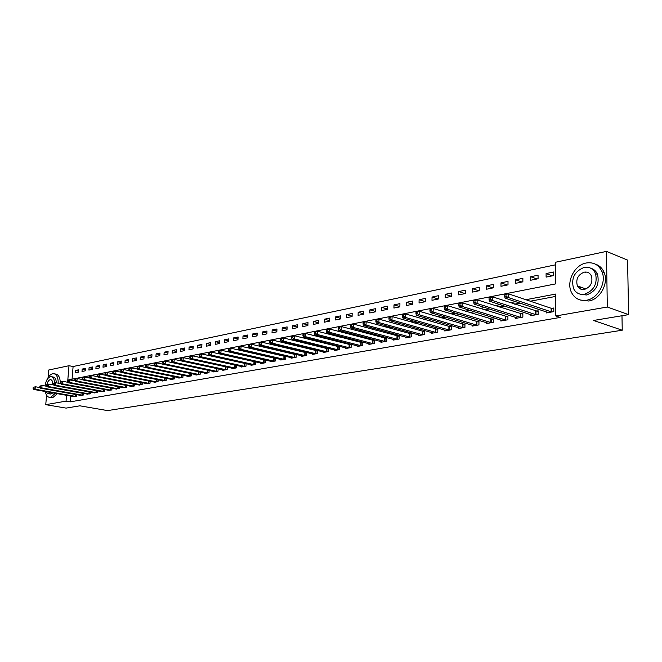 <?xml version="1.0" encoding="UTF-8"?>
<svg xmlns="http://www.w3.org/2000/svg" width="662" height="662" viewBox="0 0 662 662"><rect width="100%" height="100%" fill="white"/><g stroke="black" fill="none" stroke-linecap="round" stroke-linejoin="round"><path stroke-width="0.99" d="M579.217 288.235L578.754 286.356M585.092 272.496L585.895 272.024M48.094 377.563L48.748 370.017L68.997 365.714L67.805 380.021L555.641 283.89L555.517 262.243L606.458 251.403L607.302 307.019L555.823 315.964L555.699 294.06L525.885 299.712M555.534 264.817L73.101 366.516L68.997 365.714M607.302 307.019L628.619 314.64L627.576 260.1L606.458 251.403M73.101 366.516L72.059 379.177M75.22 372.863L78.464 372.201L78.662 369.81L75.418 370.48L75.22 372.863M82.005 371.481L85.307 370.811L85.497 368.403L82.204 369.082L82.005 371.481M88.898 370.083L92.241 369.404L92.432 366.971L89.089 367.658L88.898 370.083M95.891 368.66L99.292 367.964L99.482 365.523L96.081 366.218L95.891 368.66M102.999 367.211L106.441 366.516L106.632 364.05L103.181 364.762L102.999 367.211M110.206 365.747L113.707 365.035L113.897 362.553L110.397 363.272L110.206 365.747M117.53 364.257L121.088 363.537L121.27 361.038L117.72 361.766L117.53 364.257M124.969 362.743L128.585 362.015L128.767 359.491L125.151 360.236L124.969 362.743M132.524 361.212L136.198 360.467L136.38 357.927L132.706 358.68L132.524 361.212M140.203 359.648L143.935 358.887L144.109 356.33L140.385 357.099L140.203 359.648M148.007 358.059L151.797 357.29L151.97 354.716L148.18 355.494L148.007 358.059M155.934 356.454L159.782 355.668L159.956 353.069L156.108 353.864L155.934 356.454M163.986 354.815L167.9 354.021L168.074 351.398L164.159 352.201L163.986 354.815M172.178 353.152L176.15 352.341L176.324 349.702L172.343 350.521L172.178 353.152M180.503 351.456L184.541 350.637L184.706 347.972L180.668 348.808L180.503 351.456M188.96 349.735L193.072 348.899L193.238 346.218L189.125 347.062L188.96 349.735M197.566 347.989L201.753 347.136L201.91 344.43L197.731 345.291L197.566 347.989M206.321 346.209L210.574 345.341L210.731 342.618L206.478 343.487L206.321 346.209M215.224 344.397L219.552 343.512L219.701 340.764L215.382 341.658L215.224 344.397M224.277 342.552L228.68 341.658L228.829 338.886L224.435 339.796L224.277 342.552M233.496 340.682L237.972 339.772L238.121 336.975L233.645 337.893L233.496 340.682M242.871 338.77L247.431 337.843L247.571 335.03L243.012 335.965L242.871 338.77M252.412 336.834L257.055 335.891L257.195 333.044L252.553 334.004L252.412 336.834M262.127 334.856L266.852 333.896L266.993 331.033L262.268 332.001L262.127 334.856M272.016 332.845L276.832 331.869L276.964 328.973L272.156 329.966L272.016 332.845M282.095 330.801L286.994 329.8L287.118 326.887L282.219 327.897L282.095 330.801M292.347 328.716L297.337 327.698L297.461 324.752L292.472 325.787L292.347 328.716M302.791 326.589L307.88 325.555L307.995 322.584L302.915 323.635L302.791 326.589M313.44 324.43L318.621 323.37L318.728 320.375L313.556 321.442L313.44 324.43M324.281 322.22L329.56 321.144L329.668 318.124L324.397 319.208L324.281 322.22M335.336 319.969L340.715 318.877L340.814 315.824L335.444 316.933L335.336 319.969M346.598 317.686L352.085 316.568L352.184 313.49L346.698 314.615L346.598 317.686M358.084 315.344L363.678 314.21L363.769 311.099L358.183 312.249L358.084 315.344M369.793 312.969L375.503 311.81L375.586 308.666L369.884 309.841L369.793 312.969M381.742 310.536L387.56 309.353L387.642 306.183L381.825 307.383L381.742 310.536M393.923 308.062L399.865 306.854L399.931 303.651L394.006 304.876L393.923 308.062M406.36 305.53L412.418 304.305L412.484 301.069L406.427 302.319L406.36 305.53M419.046 302.956L425.227 301.698L425.285 298.438L419.104 299.704L419.046 302.956M431.988 300.316L438.302 299.034L438.352 295.74L432.046 297.039L431.988 300.316M445.212 297.635L451.658 296.319L451.699 292.993L445.261 294.325L445.212 297.635M458.708 294.888L465.295 293.547L465.328 290.188L458.749 291.545L458.708 294.888M472.502 292.083L479.222 290.717L479.255 287.325L472.536 288.706L472.502 292.083M486.587 289.22L493.455 287.821L493.471 284.395L486.611 285.81L486.587 289.22M500.977 286.29L508.002 284.867L508.011 281.4L500.993 282.848L500.977 286.29M515.69 283.303L522.864 281.847L522.872 278.338L515.698 279.819L515.69 283.303M530.734 280.241L538.074 278.752L538.057 275.21L530.725 276.724L530.734 280.241M546.109 277.113L553.614 275.591L553.597 272.016L546.1 273.555L546.109 277.113M70.677 396.025L70.197 401.859L560.217 317.429L555.823 315.964M555.716 296.419L530.287 301.202M520.067 303.122L514.631 304.139M504.461 306.051L499.338 307.019M489.21 308.922L484.385 309.833M474.306 311.728L469.772 312.58M459.734 314.467L455.473 315.269M445.485 317.139L441.488 317.892M431.541 319.763L427.801 320.466M417.904 322.328L414.404 322.99M404.556 324.835L401.288 325.447M391.49 327.293L388.453 327.864M378.705 329.701L375.875 330.23M366.177 332.051L363.554 332.547M353.905 334.36L351.489 334.815M341.882 336.619L339.656 337.041M330.106 338.836L328.062 339.217M318.554 341.004L316.701 341.352M307.242 343.131L305.554 343.454M296.146 345.216L294.623 345.506M285.256 347.269L283.899 347.525M274.581 349.271L273.373 349.503M264.113 351.241L263.054 351.439M253.836 353.177L252.917 353.343M243.748 355.072L242.971 355.213M233.843 356.934L233.206 357.05M224.128 358.763L223.615 358.854M73.292 396.488L76.519 396.24L76.643 394.66M80.094 395.272L83.371 395.024L83.495 393.41M87.003 394.047L90.322 393.791L90.454 392.144M94.012 392.798L97.388 392.541L97.521 390.861M101.129 391.523L104.563 391.267L104.687 389.554M108.361 390.232L111.845 389.976L111.977 388.23M115.701 388.925L119.243 388.668L119.375 386.881M123.165 387.593L126.756 387.336L126.889 385.507M130.737 386.244L134.394 385.979L134.527 384.117M138.441 384.87L142.148 384.605L142.28 382.702M146.261 383.472L150.034 383.207L150.166 381.262M154.213 382.057L158.044 381.792L158.177 379.798M162.289 380.617L162.264 381.039L166.187 380.344L166.319 378.308M170.506 379.152L170.473 379.583L174.462 378.879L174.594 376.794M178.856 377.663L178.823 378.101L182.886 377.381L183.018 375.255M187.346 376.148L187.313 376.595L191.442 375.867L191.575 373.682M195.977 374.601L195.952 375.064L200.147 374.32L200.28 372.094M204.757 373.037L204.732 373.509L209.002 372.756L209.134 370.472M213.694 371.44L213.669 371.928L218.013 371.159L218.137 368.817M222.78 369.818L222.755 370.315L227.174 369.528L227.306 367.137M232.031 368.163L232.006 368.676L236.5 367.882L236.632 365.424M241.44 366.483L241.415 367.005L245.991 366.194L246.123 363.678M245.312 363.496L244.89 363.57M251.022 364.77L250.997 365.308L255.656 364.481L255.78 361.899M255.077 361.742L254.531 361.841M260.778 363.033L260.745 363.579L265.495 362.735L265.619 360.087M265.023 359.954L264.337 360.07M270.708 361.253L270.675 361.816L275.508 360.964L275.632 358.241M275.144 358.125L274.333 358.274M280.82 359.449L280.796 360.029L285.711 359.152L285.835 356.363M285.463 356.272L284.503 356.446M291.115 357.604L291.09 358.2L296.104 357.315L296.22 354.443M295.972 354.385L294.863 354.584M301.607 355.726L301.582 356.338L306.688 355.436L306.804 352.49M306.68 352.457L305.422 352.68M312.298 353.814L312.274 354.443L317.479 353.525L317.595 350.496L316.179 350.744M323.188 351.87L323.172 352.515L328.468 351.572L328.584 348.518L327.136 348.775M334.293 349.884L334.269 350.546L339.68 349.586L339.78 346.499L338.315 346.764M345.614 347.856L345.589 348.535L351.1 347.558L351.199 344.447L349.702 344.712M357.149 345.787L357.132 346.491L362.751 345.498L362.842 342.353L361.32 342.626M368.924 343.677L368.899 344.406L374.634 343.388L374.717 340.218L373.161 340.491M380.923 341.534L380.907 342.279L386.757 341.244L386.831 338.034L385.243 338.323M393.17 339.333L393.154 340.103L399.12 339.052L399.194 335.808L397.572 336.106M405.665 337.099L405.649 337.893L411.739 336.809L411.805 333.54L410.15 333.838M418.425 334.807L418.409 335.626L424.623 334.525L424.681 331.223L422.993 331.53M431.442 332.473L431.425 333.317L437.772 332.192L437.83 328.865L436.101 329.171M444.732 330.09L444.723 330.967L451.203 329.817L451.252 326.449L449.49 326.763M458.311 327.649L458.303 328.559L464.923 327.384L464.956 323.983L463.16 324.306M472.18 325.158L472.172 326.093L478.932 324.901L478.965 321.459L477.128 321.79M486.347 322.617L486.347 323.586L493.256 322.361L493.273 318.885L491.394 319.225M500.828 320.011L500.828 321.02L507.895 319.763L507.903 316.254L505.983 316.602M515.632 317.355L515.632 318.389L522.856 317.115L522.856 313.565L520.895 313.92M530.767 314.624L530.767 315.708L538.156 314.4L538.148 310.809L536.137 311.173M546.249 311.843L546.249 312.96L553.804 311.62L553.788 307.995L551.736 308.368M628.619 314.64L593.541 320.466L622.239 330.222L621.982 315.741M622.239 330.222L107.542 410.597L79.821 405.814L66.034 408.106L45.752 404.672L46.572 395.164M70.197 401.859L66.059 401.139L45.752 404.672M66.539 395.288L66.059 401.139M515.665 301.657L510.22 302.683M500.05 304.619L494.919 305.587M484.791 307.507L479.958 308.426M469.879 310.337L465.336 311.198M455.299 313.101L451.029 313.912M441.041 315.807L437.044 316.568M427.098 318.455L423.349 319.167M413.46 321.045L409.96 321.707M400.113 323.577L396.844 324.198M387.047 326.052L384.001 326.631M374.253 328.476L371.432 329.014M361.733 330.851L359.118 331.348M349.462 333.185L347.045 333.64M337.446 335.46L335.22 335.882M325.671 337.694L323.635 338.083M314.136 339.887L312.274 340.235M302.815 342.031L301.136 342.353M291.727 344.132L290.204 344.422M280.853 346.201L279.488 346.458M270.187 348.22L268.979 348.452M259.719 350.206L258.66 350.405M249.45 352.159L248.54 352.333M239.371 354.071L238.601 354.211M229.482 355.941L228.837 356.065M219.776 357.786L219.263 357.885M78.555 371.092L75.418 370.48M552.323 275.855L546.1 273.555M536.973 278.975L530.725 276.724M521.962 282.029L515.698 279.819M507.274 285.016L500.993 282.848M492.9 287.937L486.611 285.81M478.833 290.8L472.536 288.706M465.055 293.597L458.749 291.545M451.575 296.336L445.261 294.325M438.302 299.009L432.046 297.039M425.227 301.591L419.104 299.704M412.418 304.131L406.427 302.319M399.865 306.622L394.006 304.876M387.568 309.063L381.825 307.383M375.511 311.463L369.884 309.841M363.686 313.813L358.183 312.249M352.101 316.122L346.698 314.615M340.731 318.389L335.444 316.933M329.577 320.615L324.397 319.208M318.637 322.799L313.556 321.442M307.904 324.943L302.915 323.635M297.362 327.053L292.472 325.787M287.018 329.122L282.219 327.897M276.865 331.157L272.156 329.966M266.894 333.151L262.268 332.001M257.096 335.121L252.553 334.004M247.472 337.049L243.012 335.965M238.014 338.944L233.645 337.893M228.729 340.814L224.435 339.796M219.602 342.643L215.382 341.658M210.624 344.447L206.478 343.487M201.802 346.226L197.731 345.291M193.13 347.972L189.125 347.062M184.599 349.685L180.668 348.808M176.216 351.373L172.343 350.521M167.966 353.036L164.159 352.201M159.848 354.675L156.108 353.864M151.863 356.28L148.18 355.494M144.002 357.869L140.385 357.099M136.273 359.425L132.706 358.68M128.66 360.964L125.151 360.236M121.163 362.478L117.72 361.766M113.79 363.968L110.397 363.272M106.524 365.432L103.181 364.762M99.374 366.88L96.081 366.218M92.332 368.304L89.089 367.658M85.39 369.71L82.204 369.082M33.191 387.46L33.1 388.445L33.63 388.337L33.721 387.353L33.191 387.46L35.318 386.74L35.094 389.206L75.634 396.397M33.63 388.337L35.094 389.206L33.77 389.463L74.144 396.662M33.721 387.353L35.318 386.74L40.076 387.593M33.1 388.445L33.77 389.463M39.869 386.145L39.786 387.138L40.324 387.038L40.415 386.037L39.869 386.145L42.02 385.416L41.797 387.907L82.469 395.189M40.324 387.038L41.797 387.907L40.448 388.172L80.963 395.454M40.415 386.037L42.02 385.416L46.886 386.302M39.786 387.138L40.448 388.172M46.663 384.812L46.572 385.814L47.126 385.706L47.209 384.705L46.663 384.812L48.822 384.076L48.607 386.583L89.411 393.956M47.126 385.706L48.607 386.583L47.242 386.856L87.88 394.229M47.209 384.705L48.822 384.076L53.796 384.986M46.572 385.814L47.242 386.856M53.556 383.455L53.473 384.465L54.027 384.357L54.11 383.348L53.556 383.455L55.74 382.719L55.525 385.243L96.462 392.707M54.027 384.357L55.525 385.243L54.135 385.516L94.906 392.98M54.11 383.348L55.74 382.719L60.821 383.654M53.473 384.465L54.135 385.516M60.565 382.082L60.474 383.099L61.045 382.992L61.127 381.974L60.565 382.082L62.766 381.337L62.551 383.886L103.62 391.441M61.045 382.992L62.551 383.886L61.136 384.159L102.039 391.714M61.127 381.974L62.766 381.337L67.954 382.305M60.474 383.099L61.136 384.159M58.215 383.174C58.239 378.068 56.965 374.949 54.392 373.823L52.629 373.732C50.337 374.328 48.392 376.455 46.795 380.096M45.33 391.515C45.918 394.709 47.151 396.629 49.038 397.283L50.602 397.357L55.351 393.302M49.766 397.407L52.662 397.713L57.42 393.667M52.935 392.872L50.883 394.039L48.376 393.741M54.466 382.967C54.375 379.549 53.456 377.472 51.702 376.736L50.453 376.67C47.614 377.737 45.827 380.84 45.09 385.971M45.802 391.606L47.838 393.642L48.98 393.7L51.032 392.533M52.712 384.788C52.902 382.04 52.331 380.352 50.982 379.731L50.188 379.69C48.616 380.203 47.515 381.875 46.87 384.688M52.993 376.976L53.597 377.092C55.252 377.762 56.171 379.682 56.353 382.835M60.275 383.555C60.3 378.449 59.026 375.337 56.444 374.212L55.591 374.047M586.118 263.013C574.177 265.04 565.861 282.351 571.678 292.827C574.922 298.653 579.879 301.119 586.54 300.225C597.819 298.653 606.632 282.707 602.064 271.9C598.903 264.825 593.591 261.862 586.118 263.013M580.409 300.035L588.733 301.011C600.004 299.439 608.808 283.535 604.24 272.752C602.453 268.309 599.458 265.429 595.254 264.097M590.876 268.284C593.979 269.169 596.205 271.221 597.554 274.432C599.664 284.569 595.974 291.421 586.482 294.987L580.193 294.176M584.165 267.407C574.359 271.445 570.851 278.57 573.64 288.773C575.973 293.101 579.581 294.929 584.463 294.251C593.955 290.676 597.654 283.816 595.543 273.663C593.26 268.689 589.461 266.604 584.165 267.407M584.405 289.459C590.562 287.101 592.929 282.649 591.489 276.095C590.008 272.976 587.583 271.66 584.215 272.165C577.934 274.713 575.65 279.273 577.372 285.843C578.869 288.706 581.211 289.906 584.405 289.459M579.838 286.754L580.409 288.293M628.221 293.796L628.006 282.748M67.681 380.683L67.59 381.709L68.169 381.602L68.252 380.576L67.681 380.683L69.899 379.938L69.684 382.504L110.893 390.15M68.169 381.602L69.684 382.504L68.252 382.777L109.28 390.431M68.252 380.576L69.899 379.938L75.211 380.931M67.59 381.709L68.252 382.777M74.905 379.268L74.823 380.302L75.41 380.187L75.493 379.152L74.905 379.268L77.148 378.507L76.941 381.097L118.275 388.842M75.41 380.187L76.941 381.097L75.476 381.378L116.644 389.132M75.493 379.152L77.148 378.507L82.576 379.541M74.823 380.302L75.476 381.378M82.254 377.82L82.171 378.863L82.767 378.747L82.849 377.704L82.254 377.82L84.513 377.059L84.306 379.665L125.772 387.51M82.767 378.747L84.306 379.665L82.824 379.955L124.117 387.8M82.849 377.704L84.513 377.059L90.065 378.126M82.171 378.863L82.824 379.955M89.726 376.355L89.643 377.406L90.247 377.29L90.33 376.239L89.726 376.355L92.001 375.586L91.795 378.217L133.393 386.161M90.247 377.29L91.795 378.217L90.289 378.507L131.705 386.459M90.33 376.239L92.001 375.586L97.678 376.686M89.643 377.406L90.289 378.507M97.314 374.866L97.231 375.925L97.844 375.809L97.926 374.75L97.314 374.866L99.614 374.088L99.416 376.736L141.13 384.788M97.844 375.809L99.416 376.736L97.877 377.034L139.417 385.094M97.926 374.75L99.614 374.088L105.415 375.222M97.231 375.925L97.877 377.034M105.035 373.351L104.952 374.419L105.572 374.295L105.655 373.227L105.035 373.351L107.352 372.565L107.153 375.238L149 383.389M105.572 374.295L107.153 375.238L105.597 375.536L147.262 383.703M105.655 373.227L107.352 372.565L113.276 373.74M104.952 374.419L105.597 375.536M112.879 371.812L112.797 372.888L113.434 372.764L113.516 371.688L112.879 371.812L115.221 371.018L115.023 373.707L156.993 381.974M113.434 372.764L115.023 373.707L113.442 374.022L155.222 382.288M113.516 371.688L115.221 371.018L121.278 372.226M112.797 372.888L113.442 374.022M120.856 370.248L120.782 371.332L121.427 371.2L121.502 370.116L120.856 370.248L123.223 369.446L123.024 372.16L165.119 380.534M121.427 371.2L123.024 372.16L121.419 372.474L163.324 380.849M121.502 370.116L123.223 369.446L129.413 370.695M120.782 371.332L121.419 372.474M128.974 368.651L128.9 369.744L129.553 369.619L129.628 368.519L128.974 368.651L131.366 367.849L131.167 370.579L173.378 379.069M129.553 369.619L131.167 370.579L129.529 370.902L171.557 379.392M129.628 368.519L131.366 367.849L137.688 369.131M128.9 369.744L129.529 370.902M137.233 367.029L137.15 368.13L137.82 368.006L137.895 366.897L137.233 367.029L139.641 366.218L139.45 368.974L181.777 377.58M137.82 368.006L139.45 368.974L137.779 369.297L179.923 377.911M137.895 366.897L139.641 366.218L146.112 367.551M137.15 368.13L137.779 369.297M145.623 365.383L145.549 366.491L146.228 366.359L146.302 365.25L145.623 365.383L148.065 364.563L147.874 367.344L190.317 376.066M146.228 366.359L147.874 367.344L146.17 367.675L188.43 376.397M146.302 365.25L148.065 364.563L154.676 365.937M145.549 366.491L146.17 367.675M154.172 363.703L154.097 364.828L154.784 364.688L154.858 363.57L154.172 363.703L156.629 362.875L156.439 365.681L199.005 374.526M154.784 364.688L156.439 365.681L154.718 366.012L197.086 374.866M154.858 363.57L156.629 362.875L163.39 364.299M154.097 364.828L154.718 366.012M162.869 361.998L162.794 363.132L163.497 362.991L163.572 361.857L162.869 361.998L165.351 361.162L165.161 363.992L207.843 372.963M163.497 362.991L165.161 363.992L163.406 364.332L205.89 373.31M163.572 361.857L165.351 361.162L207.81 370.19M162.794 363.132L163.406 364.332M171.715 360.26L171.648 361.402L172.36 361.262L172.434 360.12L171.715 360.26L174.222 359.416L174.04 362.271L216.83 371.365M172.36 361.262L174.04 362.271L172.252 362.619L214.844 371.721M172.434 360.12L174.222 359.416L217.244 368.626M171.648 361.402L172.252 362.619M180.726 358.49L180.652 359.64L181.38 359.499L181.454 358.349L180.726 358.49L183.258 357.637L183.076 360.517L225.974 369.744M181.38 359.499L183.076 360.517L181.256 360.873L223.946 370.108M181.454 358.349L183.258 357.637L226.826 367.029M180.652 359.64L181.256 360.873M189.903 356.686L189.829 357.852L190.573 357.703L190.639 356.545L189.903 356.686L192.46 355.833L192.278 358.73L235.275 368.097M190.573 357.703L192.278 358.73L190.424 359.094L233.223 368.461M190.639 356.545L192.46 355.833L236.582 365.407M189.829 357.852L190.424 359.094M199.237 354.857L199.171 356.024L199.924 355.883L199.998 354.708L199.237 354.857L201.819 353.988L201.653 356.917L244.75 366.417M199.924 355.883L201.653 356.917L199.758 357.281L242.656 366.789M199.998 354.708L201.819 353.988L246.115 363.719M199.171 356.024L199.758 357.281M208.753 352.987L208.687 354.17L209.457 354.021L209.523 352.838L208.753 352.987L211.36 352.11L211.195 355.064L254.39 364.704M209.457 354.021L211.195 355.064L209.266 355.436L252.255 365.085M209.523 352.838L211.36 352.11L255.78 361.99M208.687 354.17L209.266 355.436M218.443 351.083L218.377 352.275L219.163 352.126L219.23 350.934L218.443 351.083L221.075 350.198L220.909 353.177L264.204 362.966M219.163 352.126L220.909 353.177L218.957 353.558L262.028 363.355M219.23 350.934L221.075 350.198L265.611 360.227M218.377 352.275L218.957 353.558M228.316 349.147L228.249 350.347L229.052 350.198L229.11 348.99L228.316 349.147L230.98 348.253L230.815 351.257L274.192 361.195M229.052 350.198L230.815 351.257L228.82 351.646L271.983 361.584M229.11 348.99L230.98 348.253L275.624 358.432M228.249 350.347L228.82 351.646M238.378 347.169L238.312 348.386L239.123 348.229L239.189 347.012L238.378 347.169L241.067 346.267L240.91 349.304L284.37 359.392M239.123 348.229L240.91 349.304L238.874 349.702L282.12 359.789M239.189 347.012L241.067 346.267L285.827 356.603M238.312 348.386L238.874 349.702M248.631 345.159L248.564 346.383L249.392 346.226L249.458 344.993L248.631 345.159L251.345 344.248L251.196 347.31L294.739 357.554M249.392 346.226L251.196 347.31L249.119 347.716L292.447 357.96M249.458 344.993L251.345 344.248L296.212 354.749M248.564 346.383L249.119 347.716M259.082 343.106L259.016 344.348L259.86 344.182L259.926 342.941L259.082 343.106L261.829 342.188L261.68 345.274L305.298 355.684M259.86 344.182L261.68 345.274L259.57 345.688L302.964 356.098M259.926 342.941L261.829 342.188L306.796 352.854M259.016 344.348L259.57 345.688M269.732 341.013L269.674 342.262L270.535 342.097L270.593 340.847L269.732 341.013L272.512 340.086L272.372 343.206L316.064 353.773M270.535 342.097L272.372 343.206L270.212 343.619L313.68 354.195M270.593 340.847L272.512 340.086L317.578 350.918M269.674 342.262L270.212 343.619M280.597 338.886L280.539 340.144L281.424 339.97L281.474 338.712L280.597 338.886L283.41 337.943L283.27 341.087L327.028 351.828M281.424 339.97L283.27 341.087L281.069 341.518L324.603 352.258M281.474 338.712L283.41 337.943L328.567 348.957M280.539 340.144L281.069 341.518M291.677 336.71L291.628 337.976L292.521 337.802L292.579 336.528L291.677 336.71L294.524 335.758L294.391 338.936L338.208 349.85M292.521 337.802L294.391 338.936L292.149 339.366L335.733 350.289M292.579 336.528L294.524 335.758L339.763 346.946M291.628 337.976L292.149 339.366M302.989 334.484L302.931 335.775L303.85 335.593L303.899 334.31L302.989 334.484L305.861 333.524L305.728 336.735L349.602 347.823M303.85 335.593L305.728 336.735L303.444 337.181L347.078 348.278M303.899 334.31L305.861 333.524L351.183 344.902M302.931 335.775L303.444 337.181M314.524 332.225L314.475 333.516L315.402 333.334L315.451 332.043L314.524 332.225L317.429 331.248L317.305 334.492L361.22 345.771M315.402 333.334L317.305 334.492L314.971 334.947L358.647 346.226M315.451 332.043L317.429 331.248L362.834 342.825M314.475 333.516L314.971 334.947M326.292 329.908L326.242 331.223L327.202 331.033L327.243 329.726L326.292 329.908L329.229 328.931L329.113 332.2L373.07 343.669M327.202 331.033L329.113 332.2L326.73 332.663L370.447 344.132M327.243 329.726L329.229 328.931L374.709 340.698M326.242 331.223L326.73 332.663M338.307 327.549L338.265 328.873L339.234 328.683L339.283 327.359L338.307 327.549L341.286 326.556L341.17 329.866L385.16 341.526M339.234 328.683L341.17 329.866L338.737 330.338L382.487 341.997M339.283 327.359L341.286 326.556L386.823 338.53M338.265 328.873L338.737 330.338M350.579 325.141L350.537 326.482L351.53 326.283L351.572 324.951L350.579 325.141L353.591 324.14L353.483 327.475L397.498 339.333M351.53 326.283L353.483 327.475L351.001 327.963L394.767 339.821M351.572 324.951L353.591 324.14L399.186 336.313M350.537 326.482L351.001 327.963M363.107 322.684L363.066 324.032L364.083 323.834L364.117 322.485L363.107 322.684L366.152 321.666L366.053 325.042L410.084 337.107M364.083 323.834L366.053 325.042L363.521 325.53L407.296 337.595M364.117 322.485L366.152 321.666L411.797 334.062M363.066 324.032L363.521 325.53M375.9 320.168L375.867 321.533L376.901 321.335L376.935 319.969L375.9 320.168L378.987 319.142L378.896 322.551L422.935 334.823M376.901 321.335L378.896 322.551L376.306 323.056L420.089 335.328M376.935 319.969L378.987 319.142L424.673 331.753M375.867 321.533L376.306 323.056M388.975 317.603L388.942 318.985L390.001 318.778L390.034 317.396L388.975 317.603L389.455 317.081L392.094 316.568L392.012 320.011L436.051 332.498M390.001 318.778L392.012 320.011L389.364 320.524L433.138 333.019M390.034 317.396L392.094 316.568L437.822 329.403M388.942 318.985L389.364 320.524M402.339 314.98L402.306 316.37L403.39 316.163L403.415 314.773L402.339 314.98L402.794 314.458L405.492 313.929L405.417 317.412L449.44 330.123M403.39 316.163L405.417 317.412L402.711 317.934L446.469 330.652M403.415 314.773L405.492 313.929L451.244 327.003M402.306 316.37L402.711 317.934M415.993 312.298L415.968 313.705L417.068 313.49L417.101 312.083L415.993 312.298L416.431 311.777L419.187 311.239L419.12 314.748L463.119 327.698M417.068 313.49L419.12 314.748L416.357 315.286L460.09 328.236M417.101 312.083L419.187 311.239L464.956 324.554M415.968 313.705L416.357 315.286M429.952 309.559L429.928 310.983L431.061 310.759L431.086 309.336L429.952 309.559L430.366 309.038L433.196 308.484L433.13 312.034L477.095 325.224M431.061 310.759L433.13 312.034L430.308 312.58L474 325.77M431.086 309.336L433.196 308.484L478.957 322.046M429.928 310.983L430.308 312.58M444.235 306.754L444.21 308.194L445.369 307.971L445.385 306.531L444.235 306.754L444.624 306.233L447.512 305.662L447.462 309.262L491.378 322.692M445.369 307.971L447.462 309.262L444.566 309.816L488.208 323.255M445.385 306.531L447.512 305.662L493.273 319.489M444.21 308.194L444.566 309.816M458.84 303.891L458.816 305.339L459.999 305.108L460.024 303.659L458.84 303.891L459.205 303.37L462.159 302.782L462.117 306.415L505.967 320.102M459.999 305.108L462.117 306.415L459.155 306.986L502.731 320.681M460.024 303.659L462.159 302.782L507.903 316.875M458.816 305.339L459.155 306.986M473.777 300.953L473.769 302.426L474.977 302.186L474.993 300.714L473.777 300.953L474.124 300.432L477.145 299.836L477.112 303.51L520.886 317.462M474.977 302.186L477.112 303.51L474.083 304.098L517.585 318.05M474.993 300.714L477.145 299.836L522.856 314.202M473.769 302.426L474.083 304.098M489.069 297.95L489.061 299.439L490.302 299.191L490.31 297.71L489.069 297.95L489.383 297.428L492.487 296.816L492.462 300.531L536.146 314.756M490.302 299.191L492.462 300.531L489.367 301.136L532.761 315.352M490.31 297.71L492.487 296.816L538.148 311.471M489.061 299.439L489.367 301.136M504.725 294.88L504.725 296.377L505.991 296.129L506 294.631L504.725 294.88L505.015 294.358L508.184 293.729L508.176 297.486L551.752 311.992M505.991 296.129L508.176 297.486L504.998 298.099L548.293 312.605M506 294.631L508.184 293.729L551.14 308.252L553.796 308.674M504.725 296.377L504.998 298.099M75.154 396.339L75.311 394.42M75.501 396.381L75.658 394.478M81.989 395.123L82.146 393.162M82.336 395.173L82.493 393.228M88.931 393.89L89.089 391.896M89.279 393.94L89.436 391.962M95.973 392.64L96.131 390.605M96.329 392.69L96.486 390.671M103.131 391.374L103.289 389.289M103.487 391.424L103.644 389.355M110.397 390.084L110.554 387.957M110.753 390.133L110.91 388.023M117.778 388.776L117.935 386.608M118.134 388.826L118.291 386.674M125.275 387.444L125.432 385.226M125.631 387.493L125.797 385.301M132.888 386.095L133.054 383.828M133.252 386.145L133.41 383.902M140.634 384.721L140.791 382.413M140.989 384.771L141.155 382.479M148.495 383.323L148.652 380.964M148.859 383.372L149.016 381.031M156.489 381.908L156.646 379.492M156.853 381.957L157.01 379.566M164.615 380.46L164.772 377.994M164.979 380.518L165.136 378.068M172.873 378.995L173.03 376.471M173.237 379.053L173.394 376.546M181.264 377.505L181.429 374.924M181.636 377.563L181.793 375.006M189.804 375.991L189.961 373.351M190.176 376.049L190.333 373.426M198.484 374.452L198.65 371.746M198.857 374.51L199.022 371.829M207.322 372.88L207.479 370.132M207.694 372.946L207.851 370.199M216.3 371.291L216.457 368.519M216.681 371.349L216.838 368.577M225.444 369.669L225.601 366.872M225.825 369.727L225.974 366.93M234.745 368.014L234.894 365.192M235.126 368.08L235.275 365.258M244.22 366.334L244.361 363.488M244.601 366.4L244.741 363.554M253.852 364.63L253.993 361.758M254.241 364.688L254.382 361.816M263.666 362.884L263.807 359.987M264.047 362.95L264.188 360.054M273.654 361.113L273.787 358.192M274.043 361.179L274.176 358.258M283.832 359.309L283.965 356.363M284.221 359.375L284.346 356.429M294.193 357.463L294.317 354.493M294.582 357.538L294.714 354.559M304.752 355.593L304.876 352.598M305.149 355.66L305.265 352.664M315.509 353.682L315.625 350.661M315.906 353.756L316.022 350.728M326.474 351.737L326.589 348.684M326.871 351.812L326.978 348.758M337.653 349.759L337.761 346.673M338.05 349.826L338.15 346.747M349.048 347.732L349.147 344.621M349.445 347.807L349.544 344.695M360.666 345.672L360.757 342.535M361.063 345.746L361.154 342.602M372.516 343.57L372.598 340.4M372.913 343.644L373.004 340.475M384.597 341.427L384.68 338.224M385.003 341.501L385.085 338.299M396.927 339.234L397.001 336.006M397.332 339.316L397.407 336.081M409.513 337.008L409.579 333.739M409.919 337.082L409.985 333.822M422.356 334.724L422.422 331.43M422.77 334.807L422.828 331.505M435.472 332.398L435.53 329.064M435.877 332.481L435.935 329.146M448.861 330.024L448.91 326.656M449.275 330.106L449.316 326.738M462.539 327.591L462.581 324.198M462.953 327.682L462.986 324.281M476.516 325.116L476.541 321.682M476.921 325.199L476.954 321.765M490.79 322.584L490.815 319.109M491.204 322.667L491.221 319.2M505.379 319.994L505.396 316.486M505.793 320.077L505.809 316.577M520.299 317.346L520.299 313.805M520.713 317.437L520.721 313.896M535.558 314.64L535.55 311.057M535.972 314.731L535.963 311.148M551.156 311.868L551.14 308.252M551.578 311.959L551.562 308.343M53.597 377.092L51.702 376.736M54.392 373.823L56.444 374.212M585.944 288.996L577.372 285.843M597.554 274.432L595.543 273.663M602.064 271.9L604.24 272.752"/></g></svg>
